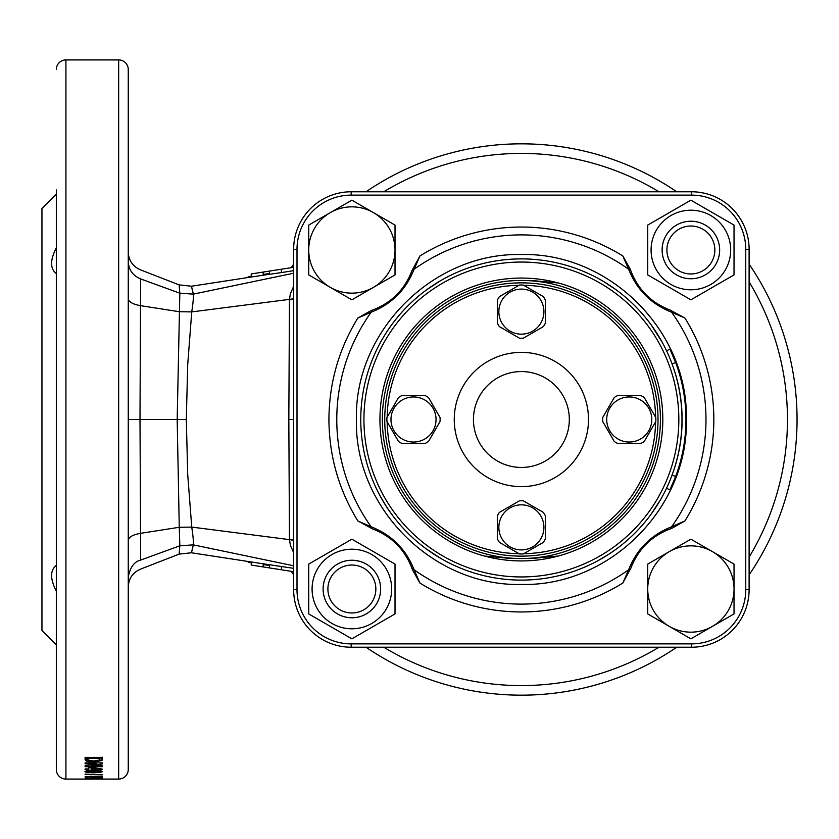 <?xml version="1.0" encoding="UTF-8"?>
<svg xmlns="http://www.w3.org/2000/svg" width="839" height="839" viewBox="0 0 839 839"><rect width="100%" height="100%" fill="white"/><g stroke="black" fill="none" stroke-linecap="round" stroke-linejoin="round"><path stroke-width="1.26" d="M128.252 423.255L128.241 424.901M56.328 273.598C50.036 268.784 50.036 260.174 56.328 247.778M56.328 591.222C50.036 578.858 50.036 570.247 56.328 565.402L56.328 769.478A9.586 9.586 0 0 0 65.924 779.074L118.656 779.074A9.586 9.586 0 0 0 128.252 769.478L128.252 69.522A9.586 9.586 0 0 0 118.656 59.926L118.656 779.074M56.328 189.897L56.328 769.478M56.328 69.522A9.586 9.586 0 0 1 65.924 59.926L118.656 59.926M102.337 757.229L102.337 759.494L102.337 757.376L85.096 757.376L85.463 760.533L89.888 761.864L93.549 762.022L102.012 760.543L102.337 757.229L101.813 758.446L99.453 759.305M96.254 762.882L96.254 763.857L85.096 765.755L85.096 766.699L102.337 766.699L102.337 765.829L102.337 766.699M96.254 763.857L85.096 763.857L85.096 762.882L102.337 762.882L102.337 763.899L91.011 765.829L102.337 765.829M88.63 769.709L85.096 769.709L85.096 768.944L88.63 768.944L88.63 770.212L102.117 769.709L102.117 769.048L91.493 767.266L91.503 769.709M91.493 767.266L88.63 767.266L88.63 768.944M93.601 772.771L100.565 772.457L102.337 771.681L100.586 770.863L93.632 770.496L84.875 771.681L86.627 772.446L93.601 772.771L93.601 772.142L99.463 771.681L97.775 771.282L87.749 771.681L93.601 772.142M85.096 774.124L102.337 774.796L85.096 774.523M91.503 776.694L91.755 777.323L96.988 777.68L102.337 776.945L102.337 776.306L102.337 776.945L102.337 776.306L85.096 776.694L91.503 776.306M96.254 777.921L85.096 778.76L102.337 778.76M96.254 778.173L85.096 777.921L102.337 777.921L91.011 778.602L102.337 778.602M102.337 779.053L85.096 779.053L97.376 778.886M102.337 779.011L97.376 779.001M56.328 194.166L41.95 208.554L41.95 630.446L56.328 644.834M530.279 695.028L533.531 694.902M527.92 695.091L528.455 695.08M522.267 695.174L525.581 695.143M562.12 692.144L568.852 691.053M575.827 689.742L579.225 689.029M596.55 684.729L598.784 684.079M594.117 685.4L595.596 684.991M595.648 684.981L596.424 684.76M588.328 686.921L591.474 686.113M605.171 682.128L602.329 683.019M605.517 682.013L606.419 681.729M600.693 683.512L604.09 682.474M604.311 682.401L604.846 682.233M607.174 681.478L611.411 680.051M613.708 679.254L620.755 676.633M633.812 671.2L637.63 669.459M521.376 695.174A275.674 275.674 0 0 0 676.727 647.226A275.674 275.674 0 0 1 366.024 647.226M749.112 574.851A275.674 275.674 0 0 0 749.112 264.149A275.674 275.674 0 0 1 749.112 574.851M521.376 143.826A275.674 275.674 0 0 1 676.727 191.774A275.674 275.674 0 0 0 366.024 191.774M691.577 643.88L691.577 647.226A57.534 57.534 0 0 0 749.112 589.702A57.534 57.534 0 0 1 691.577 647.226L351.184 647.226A57.534 57.534 0 0 1 293.65 589.702A57.534 57.534 0 0 0 351.184 647.226L351.184 643.88L691.577 643.88A54.178 54.178 0 0 0 745.756 589.702L745.756 249.298A54.178 54.178 0 0 0 691.577 195.12L351.184 195.12A54.178 54.178 0 0 0 297.006 249.298L297.006 589.702A54.178 54.178 0 0 0 351.184 643.88M745.756 249.298L749.112 249.298A57.534 57.534 0 0 0 691.577 191.774A57.534 57.534 0 0 1 749.112 249.298L749.112 589.702L745.756 589.702M351.184 195.12L351.184 191.774A57.534 57.534 0 0 0 293.65 249.298A57.534 57.534 0 0 1 351.184 191.774L691.577 191.774L691.577 195.12M251.218 276.346L248.103 276.828L251.218 276.346L251.218 273.944L281.422 269.214L281.422 272.581L293.65 270.661M281.422 272.581L262.45 275.307M193.316 293.986C190.852 283.624 190.852 283.676 193.306 294.132L293.65 273.21M293.65 565.79L193.306 544.868C190.852 555.324 190.852 555.376 193.316 545.014M293.65 568.339L262.45 563.693M179.829 545.958C178.896 556.876 178.896 556.823 179.829 545.801L193.306 544.868C193.652 542.246 193.127 536.32 191.743 527.102L179.263 527.291L177.186 419.5L179.829 293.199L193.306 294.132C193.652 296.744 193.127 302.659 191.743 311.898L187.705 364.619L186.31 419.5L187.705 474.381L191.743 527.091L289.465 539.624L288.826 419.5L289.465 299.376L191.743 311.898L179.263 311.709L140.501 305.658L139.998 419.5L140.679 560.053L179.829 545.801L179.263 527.291L140.501 533.342C132.772 534.716 128.692 537.086 128.252 540.442M293.65 298.726L289.465 299.387L290.43 293.545L293.65 286.33M293.65 552.681L290.42 545.413L289.465 539.624L293.65 540.274M281.422 269.214L293.65 267.305L281.422 269.214M269.434 273.483L269.434 271.091L251.218 273.944L263.205 272.067L263.205 274.468L269.434 273.483M270.494 270.924L278.37 269.697M257.521 272.958L255.108 273.336M276.241 568.978L293.65 571.695L281.422 569.786L281.422 566.419M263.865 567.038L281.422 569.786L263.205 566.933L263.205 564.532L269.434 565.517L269.434 567.909L257.699 566.073M269.434 565.517L263.205 564.532M261.915 566.734L260.614 566.524L261.915 566.734M251.218 562.654L248.103 562.161L251.218 562.654L251.218 565.056L257.374 566.021M293.65 571.695L275.591 568.873M267.421 565.192L265.229 564.857M281.422 569.786L277.216 569.125M248.103 561.49L248.103 562.161M248.103 277.51L248.103 276.828M293.65 264.149A275.674 275.674 0 0 0 291.28 267.672M291.29 571.328A275.674 275.674 0 0 0 293.65 574.851M495.996 694L502.802 694.545M486.505 692.951L484.533 692.699M486.033 692.899L489.84 693.36M483.191 692.511L484.239 692.657M464.544 689.249L468.665 690.088M449.295 685.578L450.008 685.767M450.889 686.008L451.644 686.208M443.768 684.016L447.166 684.991M453.668 686.732L454.853 687.026M449.19 685.557L451.76 686.239M444.806 684.32L447.533 685.096M436.479 681.771L437.381 682.065M438.01 682.264L438.692 682.474M431.55 680.125L434.696 681.184M437.255 682.023L437.864 682.222M418.923 675.426L425.279 677.881M407.89 670.728L409.579 671.483M407.723 670.655L410.281 671.798M406.024 669.879L407.744 670.655M140.679 278.789L140.501 305.658C132.772 304.284 128.692 301.914 128.252 298.558M179.829 293.042C178.896 282.124 178.885 282.177 179.829 293.199L140.679 278.947C132.814 275.643 128.671 269.843 128.252 261.548M128.252 577.442C129.909 567.542 134.051 561.742 140.679 560.053L140.679 560.211M289.455 539.099L293.65 539.834M289.455 299.901L293.65 299.166M407.334 670.476L405.971 669.858M405.279 669.532L404.608 669.218M483.243 692.521L481.943 692.332M515.408 695.111L511.465 694.996M530.217 695.028L527.039 695.111M594.18 685.39L592.533 685.83M102.012 760.543L102.012 758.267M93.549 762.022L93.549 761.004M89.888 761.864L89.888 760.805M87.969 759.305L85.463 758.257L85.096 757.281L85.096 759.547L85.096 757.281M86.837 761.298L86.837 759.022M85.463 760.533L85.463 758.257M93.706 761.004L99.296 760.019L99.463 758.498L87.969 758.498L88.137 760.113L93.706 761.004M87.969 758.498L87.969 757.376M99.463 758.498L99.463 757.376M85.096 765.755L85.096 766.699M91.011 764.769L91.011 765.829M102.337 762.882L102.337 763.899M85.096 762.882L85.096 763.857M91.503 767.874L88.63 767.874M102.117 769.048L102.117 769.709M85.096 768.944L85.096 769.709M97.251 768.251L97.251 768.944L91.503 768M91.503 768.944L97.251 768.944M100.565 772.457L100.565 770.097M86.627 772.446L86.627 770.097M97.775 770.59L97.775 771.282M87.749 770.705L87.749 771.681M99.463 770.716L99.463 771.681M91.755 776.306L91.755 777.323M102.075 776.306L102.075 777.365M96.936 777.375L99.463 776.694L94.377 776.694L96.936 777.375M350.471 617.735A28.767 28.767 0 0 0 378.525 578.186A28.767 28.767 0 0 0 344.819 561.113M345.899 560.861L344.682 561.155A28.767 28.767 0 0 0 347.881 617.494L345.238 616.99M371.771 623.461A39.79 39.79 0 0 1 317.415 608.904A39.79 39.79 0 0 1 331.982 554.537A39.79 39.79 0 0 1 386.339 569.104A39.79 39.79 0 0 1 371.771 623.461M330.304 551.632L308.731 564.091L308.731 613.917L351.877 638.825L395.022 613.917L395.022 564.091L351.877 539.183L330.304 551.632M349.118 617.64A28.767 28.767 0 0 0 350.461 617.735L354.645 617.64M705.263 225.083A28.767 28.767 0 0 0 665.967 235.612A28.767 28.767 0 0 0 676.496 274.909A28.767 28.767 0 0 0 715.793 264.379A28.767 28.767 0 0 0 705.263 225.083M710.78 215.539A39.79 39.79 0 0 1 725.347 269.896A39.79 39.79 0 0 1 670.99 284.463A39.79 39.79 0 0 1 656.423 230.096A39.79 39.79 0 0 1 710.78 215.539M669.312 287.368L690.885 299.817L734.031 274.909L734.031 225.083L690.885 200.175L647.729 225.083L647.729 274.909L669.312 287.368M521.376 486.62A67.12 67.12 0 0 0 588.496 419.5A67.12 67.12 0 0 0 521.376 352.38A67.12 67.12 0 0 0 454.256 419.5A67.12 67.12 0 0 0 521.376 486.62M360.77 419.5A160.606 160.606 0 0 1 521.376 258.894A160.606 160.606 0 0 1 681.992 419.5A160.606 160.606 0 0 1 521.376 580.106A160.606 160.606 0 0 1 360.77 419.5A160.606 160.606 0 0 0 521.376 580.106A160.606 160.606 0 0 0 681.992 419.5M379.952 419.5A141.434 141.434 0 0 1 521.376 278.066A141.434 141.434 0 0 1 662.81 419.5A141.434 141.434 0 0 1 521.376 560.934A141.434 141.434 0 0 1 379.952 419.5M651.148 324.861L662.265 342.396M598.48 278.611L599.937 279.418M600.546 279.754L602.905 281.117M603.86 281.684L616.015 289.738M439.846 281.128L426.736 289.738M444.03 278.737L442.247 279.744M441.65 280.079L440.286 280.866M391.614 324.861L386.695 332.003M386.695 332.013L385.216 334.321M385.028 334.635L381.64 340.33M381.326 340.886L380.487 342.396M406.307 282.743A63.523 63.523 0 0 0 411.865 270.882L419.93 255.947L414.109 269.256C405.971 289.791 391.645 304.117 371.142 312.234L357.834 318.054L371.174 310.514A63.523 63.523 0 0 0 381.588 306.141M658.133 304.431A63.523 63.523 0 0 0 669.994 309.99L684.928 318.054L671.62 312.234C651.085 304.085 636.759 289.759 628.642 269.256L622.821 255.947L630.362 269.298A63.523 63.523 0 0 0 634.735 279.712M384.629 534.569A63.523 63.523 0 0 0 372.757 529.01L357.834 520.946L371.142 526.766C391.666 534.915 405.992 549.241 414.109 569.744L419.93 583.053L412.4 569.702A63.523 63.523 0 0 0 408.027 559.288M636.455 556.257A63.523 63.523 0 0 0 630.886 568.118L622.821 583.053L628.642 569.744C636.791 549.209 651.116 534.883 671.62 526.766L684.928 520.946L671.578 528.486A63.523 63.523 0 0 0 661.163 532.859M297.006 589.702L293.65 589.702L293.65 249.298L297.006 249.298M444.188 560.347L441.209 558.669M441.146 558.638L426.736 549.262M391.614 514.139L387.104 507.626M386.318 506.41L380.487 496.604M616.015 549.262L609.513 553.771M608.285 554.558L598.48 560.389M662.223 496.688L660.545 499.677M660.513 499.729L651.148 514.139M384.65 304.421A63.523 63.523 0 0 0 390.785 300.215M393.848 297.677A63.523 63.523 0 0 0 396.763 294.95M396.774 294.929A63.523 63.523 0 0 0 399.511 292.014M402.049 288.952A63.523 63.523 0 0 0 404.304 285.868M636.465 282.764A63.523 63.523 0 0 0 640.671 288.91M643.198 291.972A63.523 63.523 0 0 0 645.925 294.877M645.946 294.898A63.523 63.523 0 0 0 648.862 297.635M651.924 300.173A63.523 63.523 0 0 0 655.007 302.428M658.112 534.579A63.523 63.523 0 0 0 651.976 538.785M648.904 541.323A63.523 63.523 0 0 0 645.999 544.05M645.978 544.071A63.523 63.523 0 0 0 643.24 546.986M640.702 550.048A63.523 63.523 0 0 0 638.458 553.132M406.296 556.236A63.523 63.523 0 0 0 402.091 550.09M399.553 547.028A63.523 63.523 0 0 0 396.826 544.123M396.805 544.102A63.523 63.523 0 0 0 393.9 541.365M390.838 538.827A63.523 63.523 0 0 0 387.744 536.572M371.174 310.514L372.757 309.99C391.551 302.743 404.587 289.707 411.865 270.882L414.109 269.256A184.601 184.601 0 0 1 628.642 269.256L630.886 270.882C638.133 289.675 651.169 302.711 669.994 309.99L671.62 312.234A184.601 184.601 0 0 1 671.62 526.766L669.994 529.01C651.211 536.257 638.175 549.293 630.886 568.118L628.642 569.744A184.601 184.601 0 0 1 414.109 569.744L411.865 568.118C404.618 549.325 391.582 536.289 372.757 529.01L371.142 526.766A184.601 184.601 0 0 1 371.142 312.234L372.757 309.99M630.362 269.298L630.886 270.882M671.578 528.486L669.994 529.01M412.4 569.702L411.865 568.118M558.208 282.953L534.412 280.771L521.376 280.467M558.218 556.047L534.412 558.229L521.376 558.533L508.35 558.229L484.543 556.047M655.595 417.193A134.24 134.24 0 0 0 523.683 285.281M519.068 285.281A134.24 134.24 0 0 0 387.157 417.193M387.157 421.807A134.24 134.24 0 0 0 519.068 553.719M424.765 516.121A136.642 136.642 0 0 1 424.765 322.879A136.642 136.642 0 0 1 617.997 322.879A136.642 136.642 0 0 1 617.997 516.121A136.642 136.642 0 0 1 424.765 516.121M487.48 453.396A47.938 47.938 0 0 1 487.48 385.604A47.938 47.938 0 0 1 555.282 385.604A47.938 47.938 0 0 1 555.282 453.396A47.938 47.938 0 0 1 487.48 453.396M473.92 466.956A67.12 67.12 0 0 1 473.92 372.044A67.12 67.12 0 0 1 568.842 372.044A67.12 67.12 0 0 1 568.842 466.956A67.12 67.12 0 0 1 473.92 466.956M523.683 553.719A134.24 134.24 0 0 0 655.595 421.807M344.682 561.155L346.79 560.693M349.108 560.368L353.282 560.274M346.79 617.315L344.682 616.854M375.851 588.999A23.974 23.974 0 0 0 351.877 565.035A23.974 23.974 0 0 0 327.902 588.999A23.974 23.974 0 0 0 351.877 612.973A23.974 23.974 0 0 0 375.851 588.999M323.109 588.999A28.767 28.767 0 0 1 351.877 560.242A28.767 28.767 0 0 1 380.644 588.999A28.767 28.767 0 0 1 351.877 617.766A28.767 28.767 0 0 1 323.109 588.999M354.635 560.368L359.071 561.155M358.515 561.018L355.872 560.515M355.883 617.494L356.974 617.315M666.911 250.001A23.974 23.974 0 0 0 690.885 273.965A23.974 23.974 0 0 0 714.849 250.001A23.974 23.974 0 0 0 690.885 226.027A23.974 23.974 0 0 0 666.911 250.001M719.652 250.001A28.767 28.767 0 0 1 690.885 278.758A28.767 28.767 0 0 1 662.118 250.001A28.767 28.767 0 0 1 690.885 221.234A28.767 28.767 0 0 1 719.652 250.001M373.449 287.368A43.146 43.146 0 0 1 330.304 287.368L308.731 274.909L308.731 225.083L351.877 200.175L395.022 225.083L395.022 274.909L351.877 299.817L330.304 287.368A43.146 43.146 0 0 1 330.304 212.624A43.146 43.146 0 0 1 395.022 250.001A43.146 43.146 0 0 1 373.449 287.368M669.312 551.632A43.146 43.146 0 0 1 712.458 551.632L734.031 564.091L734.031 613.917L690.885 638.825L647.729 613.917L647.729 564.091L690.885 539.183L712.458 551.632A43.146 43.146 0 0 1 712.458 626.376A43.146 43.146 0 0 1 647.729 588.999A43.146 43.146 0 0 1 669.312 551.632M670.959 487.669L671.231 487.071L670.959 487.669M671.378 486.756L672.427 484.397L671.378 486.756M666.47 350.796L669.931 349.139L675.636 362.521A162.525 162.525 0 0 1 675.636 476.479L669.931 489.861L666.533 488.235M678.038 469.609L677.524 471.161M673.381 356.827L676.077 363.707L670.959 351.331L675.636 362.521L672.039 363.864A158.686 158.686 0 0 1 672.039 475.136L672.49 473.941M673.035 472.409L674.388 468.424M678.027 369.391L677.125 366.674L678.027 369.391M674.388 370.565L672.49 365.059M675.636 362.521L671.273 352.013M674.074 480.495L672.144 485.057M676.643 365.28L677.125 366.674L676.643 365.28M677.797 470.322L677.513 471.172M674.378 479.73L671.682 486.085M673.014 472.451L673.528 470.983M673.644 368.352L672.479 365.059M390.974 419.5A22.538 22.538 0 0 1 413.512 396.962A22.538 22.538 0 0 1 436.039 419.5A22.538 22.538 0 0 1 413.512 442.038A22.538 22.538 0 0 1 390.974 419.5M440.045 417.518A26.607 26.607 0 0 1 440.045 421.482L428.488 441.492A26.607 26.607 0 0 1 425.058 443.474L401.954 443.474A26.607 26.607 0 0 1 398.525 441.492L386.968 421.482A26.607 26.607 0 0 1 386.968 417.518L398.525 397.508A26.607 26.607 0 0 1 401.954 395.526L425.058 395.526A26.607 26.607 0 0 1 428.488 397.508L440.045 417.518M521.376 504.837A22.538 22.538 0 0 1 543.913 527.374A22.538 22.538 0 0 1 521.376 549.902A22.538 22.538 0 0 1 498.848 527.374A22.538 22.538 0 0 1 521.376 504.837M523.358 553.908A26.607 26.607 0 0 1 519.393 553.908L499.394 542.361A26.607 26.607 0 0 1 497.412 538.921L497.412 515.828A26.607 26.607 0 0 1 499.394 512.388L519.393 500.841A26.607 26.607 0 0 1 523.358 500.841L543.368 512.388A26.607 26.607 0 0 1 545.35 515.828L545.35 538.921A26.607 26.607 0 0 1 543.368 542.361L523.358 553.908M521.376 334.163A22.538 22.538 0 0 1 498.848 311.626A22.538 22.538 0 0 1 521.376 289.098A22.538 22.538 0 0 1 543.913 311.626A22.538 22.538 0 0 1 521.376 334.163M519.393 285.092A26.607 26.607 0 0 1 523.358 285.092L543.368 296.639A26.607 26.607 0 0 1 545.35 300.079L545.35 323.172A26.607 26.607 0 0 1 543.368 326.612L523.358 338.159A26.607 26.607 0 0 1 519.393 338.159L499.394 326.612A26.607 26.607 0 0 1 497.412 323.172L497.412 300.079A26.607 26.607 0 0 1 499.394 296.639L519.393 285.092M606.712 419.5A22.538 22.538 0 0 1 629.25 396.962A22.538 22.538 0 0 1 651.788 419.5A22.538 22.538 0 0 1 629.25 442.038A22.538 22.538 0 0 1 606.712 419.5M655.783 417.518A26.607 26.607 0 0 1 655.783 421.482L644.237 441.492A26.607 26.607 0 0 1 640.797 443.474L617.703 443.474A26.607 26.607 0 0 1 614.263 441.492L602.717 421.482A26.607 26.607 0 0 1 602.717 417.518L614.263 397.508A26.607 26.607 0 0 1 617.703 395.526L640.797 395.526A26.607 26.607 0 0 1 644.237 397.508L655.783 417.518M65.924 59.926L65.924 779.074M383.759 647.226A266.078 266.078 0 0 0 659.003 647.226M749.112 557.117A266.078 266.078 0 0 0 749.112 281.883M659.003 191.774A266.078 266.078 0 0 0 383.759 191.774M186.31 419.5L128.252 419.5M288.826 419.5L293.65 419.5M93.601 770.496L93.601 771.198M660.408 419.5A139.033 139.033 0 0 1 521.376 558.533A139.033 139.033 0 0 1 382.343 419.5A139.033 139.033 0 0 1 521.376 280.467A139.033 139.033 0 0 1 660.408 419.5M678.835 419.5A157.449 157.449 0 0 0 521.376 262.051A157.449 157.449 0 0 0 363.927 419.5A157.449 157.449 0 0 0 521.376 576.949A157.449 157.449 0 0 0 678.835 419.5M686.323 419.5C688.599 507.637 609.513 586.713 521.376 584.447C433.239 586.713 354.163 507.637 356.439 419.5C354.163 331.363 433.239 252.287 521.376 254.553C609.513 252.287 688.599 331.363 686.323 419.5M357.834 520.946C338.778 489.819 329.14 455.997 328.919 419.5C329.14 383.004 338.778 349.181 357.834 318.054M622.821 583.053A192.456 192.456 0 0 1 419.93 583.053M684.928 318.054A192.456 192.456 0 0 1 684.928 520.946M419.93 255.947A192.456 192.456 0 0 1 622.821 255.947M675.636 476.479L672.039 475.136M263.824 275.098L191.46 286.225L179.127 284.882L140.47 269.843C132.73 266.393 128.65 260.436 128.252 251.973M128.252 587.027C128.65 578.564 132.73 572.607 140.47 569.157L179.127 554.118L191.46 552.775L263.824 563.902"/></g></svg>
